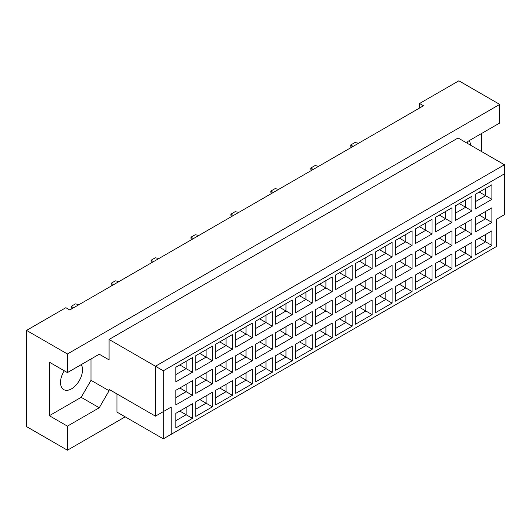 <?xml version="1.0" encoding="UTF-8"?>
<svg xmlns="http://www.w3.org/2000/svg" width="531" height="531" viewBox="0 0 531 531"><rect width="100%" height="100%" fill="white"/><g stroke="black" fill="none" stroke-linecap="round" stroke-linejoin="round"><path stroke-width="0.8" d="M64.258 370.771A15.565 8.987 120 0 0 63.727 389.615A15.565 8.987 120 0 0 71.512 388.845A15.565 8.987 120 0 0 81.256 364.611M470.479 145.142A15.565 8.987 120 0 0 469.238 140.615M466.915 143.085L467.897 141.385L499.731 123.006L499.731 104.401L458.864 80.798L419.563 103.492L423.492 105.762L69.78 309.971L65.851 307.701L26.55 330.395L26.55 426.599L67.424 450.202L125.197 416.842M67.424 372.596L49.343 362.162L49.343 415.707L67.424 426.147L99.257 407.768L109.081 390.75L109.081 389.389L155.457 416.165L155.457 366.244L504.45 164.756L458.074 137.98L109.081 339.468L109.081 359.892L99.257 354.217L67.424 372.596L67.424 353.991L499.731 104.401M26.55 330.395L67.424 353.991M67.424 426.147L67.424 450.202M481.657 151.594L481.657 133.44M419.563 103.492L419.563 108.032M155.457 416.165L171.174 407.085L171.174 434.318L496.591 246.444L496.591 219.21L504.45 214.677L504.45 173.829L163.316 370.784L163.316 438.852L116.939 412.083L116.939 393.929M109.081 339.468L163.316 370.784M99.257 354.217L109.081 359.892M49.343 415.707L81.177 397.327L91.007 380.315L91.007 358.983M91.007 380.315L109.081 390.75M175.854 367.22L192.441 357.642L192.441 372.258L175.854 381.835L175.854 367.22M175.854 390.272L192.441 380.7L192.441 395.31L175.854 404.887L175.854 390.272M175.854 413.324L192.441 403.752L192.441 418.362L175.854 427.94L175.854 413.324M195.82 355.69L212.407 346.119L212.407 360.728L195.82 370.306L195.82 355.69M195.82 378.749L212.407 369.171L212.407 383.787L195.82 393.358L195.82 378.749M195.82 401.801L212.407 392.223L212.407 406.839L195.82 416.41L195.82 401.801M215.785 344.168L232.372 334.59L232.372 349.206L215.785 358.777L215.785 344.168M215.785 367.22L232.372 357.642L232.372 372.258L215.785 381.835L215.785 367.22M215.785 390.272L232.372 380.7L232.372 395.31L215.785 404.887L215.785 390.272M235.751 332.638L252.331 323.067L252.331 337.676L235.751 347.254L235.751 332.638M235.751 355.69L252.331 346.119L252.331 360.728L235.751 370.306L235.751 355.69M235.751 378.749L252.331 369.171L252.331 383.787L235.751 393.358L235.751 378.749M255.716 321.116L272.297 311.538L272.297 326.153L255.716 335.725L255.716 321.116M255.716 344.168L272.297 334.59L272.297 349.206L255.716 358.777L255.716 344.168M255.716 367.22L272.297 357.648L272.297 372.258L255.716 381.835L255.716 367.22M275.682 309.586L292.262 300.008L292.262 314.624L275.682 324.202L275.682 309.586M275.682 332.638L292.262 323.067L292.262 337.676L275.682 347.254L275.682 332.638M275.682 355.697L292.262 346.119L292.262 360.728L275.682 370.306L275.682 355.697M295.641 298.057L312.228 288.486L312.228 303.095L295.641 312.673L295.641 298.057M295.641 321.116L312.228 311.538L312.228 326.153L295.641 335.725L295.641 321.116M295.641 344.168L312.228 334.59L312.228 349.206L295.641 358.777L295.641 344.168M315.606 286.534L332.194 276.956L332.194 291.572L315.606 301.143L315.606 286.534M315.606 309.586L332.194 300.015L332.194 314.624L315.606 324.202L315.606 309.586M315.606 332.638L332.194 323.067L332.194 337.676L315.606 347.254L315.606 332.638M335.572 275.005L352.159 265.434L352.159 280.043L335.572 289.621L335.572 275.005M335.572 298.064L352.159 288.486L352.159 303.095L335.572 312.673L335.572 298.064M335.572 321.116L352.159 311.538L352.159 326.153L335.572 335.725L335.572 321.116M355.538 263.482L372.125 253.904L372.125 268.52L355.538 278.091L355.538 263.482M355.538 286.534L372.125 276.956L372.125 291.572L355.538 301.143L355.538 286.534M355.538 309.586L372.125 300.015L372.125 314.624L355.538 324.202L355.538 309.586M375.503 251.953L392.09 242.375L392.09 256.991L375.503 266.569L375.503 251.953M375.503 275.005L392.09 265.434L392.09 280.043L375.503 289.621L375.503 275.005M375.503 298.064L392.09 288.486L392.09 303.101L375.503 312.673L375.503 298.064M395.469 240.43L412.056 230.852L412.056 245.461L395.469 255.039L395.469 240.43M395.469 263.482L412.056 253.904L412.056 268.52L395.469 278.091L395.469 263.482M395.469 286.534L412.056 276.956L412.056 291.572L395.469 301.15L395.469 286.534M415.434 228.901L432.022 219.323L432.022 233.939L415.434 243.51L415.434 228.901M415.434 251.953L432.022 242.382L432.022 256.991L415.434 266.569L415.434 251.953M415.434 275.005L432.022 265.434L432.022 280.043L415.434 289.621L415.434 275.005M435.4 217.371L451.981 207.8L451.981 222.409L435.4 231.987L435.4 217.371M435.4 240.43L451.981 230.852L451.981 245.461L435.4 255.039L435.4 240.43M435.4 263.482L451.981 253.904L451.981 268.52L435.4 278.091L435.4 263.482M455.366 205.849L471.946 196.271L471.946 210.887L455.366 220.458L455.366 205.849M455.366 228.901L471.946 219.323L471.946 233.939L455.366 243.517L455.366 228.901M455.366 251.953L471.946 242.382L471.946 256.991L455.366 266.569L455.366 251.953M475.331 194.319L491.912 184.748L491.912 199.357L475.331 208.935L475.331 194.319M475.331 217.371L491.912 207.8L491.912 222.409L475.331 231.987L475.331 217.371M475.331 240.43L491.912 230.852L491.912 245.468L475.331 255.039L475.331 240.43M81.177 397.327L99.257 407.768M479.261 238.16L485.626 241.837L485.626 234.483L491.912 230.852M475.331 247.778L485.626 241.837L491.912 245.468M479.261 215.108L485.626 218.779L485.626 211.431L491.912 207.8M475.331 224.726L485.626 218.779L491.912 222.409M479.261 192.049L485.626 195.727L485.626 188.372L491.912 184.748M475.331 201.674L485.626 195.727L491.912 199.357M459.295 249.683L465.66 253.36L465.66 246.012L471.946 242.382M455.366 259.307L465.66 253.36L471.946 256.991M459.295 226.631L465.66 230.308L465.66 222.954L471.946 219.323M455.366 236.255L465.66 230.308L471.946 233.939M459.295 203.579L465.66 207.256L465.66 199.902L471.946 196.271M455.366 213.196L465.66 207.256L471.946 210.887M439.329 261.212L445.695 264.889L445.695 257.535L451.981 253.904M435.4 270.83L445.695 264.889L451.981 268.52M439.329 238.16L445.695 241.837L445.695 234.483L451.981 230.852M435.4 247.778L445.695 241.837L451.981 245.461M439.329 215.101L445.695 218.779L445.695 211.431L451.981 207.8M435.4 224.726L445.695 218.779L451.981 222.409M419.364 272.742L425.729 276.412L425.729 269.064L432.022 265.434M415.434 282.359L425.729 276.412L432.022 280.043M419.364 249.683L425.729 253.36L425.729 246.012L432.022 242.382M415.434 259.307L425.729 253.36L432.022 256.991M419.364 226.631L425.729 230.308L425.729 222.954L432.022 219.323M415.434 236.255L425.729 230.308L432.022 233.939M399.398 284.264L405.764 287.941L405.764 280.587L412.056 276.956M395.469 293.889L405.764 287.941L412.056 291.572M399.398 261.212L405.764 264.889L405.764 257.535L412.056 253.904M395.469 270.83L405.764 264.889L412.056 268.52M399.398 238.16L405.764 241.831L405.764 234.483L412.056 230.852M395.469 247.778L405.764 241.831L412.056 245.461M379.433 295.794L385.798 299.471L385.798 292.116L392.09 288.486M375.503 305.411L385.798 299.471L392.09 303.101M379.433 272.735L385.798 276.412L385.798 269.064L392.09 265.434M375.503 282.359L385.798 276.412L392.09 280.043M379.433 249.683L385.798 253.36L385.798 246.006L392.09 242.375M375.503 259.307L385.798 253.36L392.09 256.991M359.467 307.316L365.832 310.993L365.832 303.646L372.125 300.015M355.538 316.941L365.832 310.993L372.125 314.624M359.467 284.264L365.832 287.941L365.832 280.587L372.125 276.956M355.538 293.889L365.832 287.941L372.125 291.572M359.467 261.212L365.832 264.889L365.832 257.535L372.125 253.904M355.538 270.83L365.832 264.889L372.125 268.52M339.501 318.846L345.873 322.523L345.873 315.168L352.159 311.538M335.572 328.463L345.873 322.523L352.159 326.153M339.501 295.794L345.873 299.464L345.873 292.116L352.159 288.486M335.572 305.411L345.873 299.464L352.159 303.095M339.501 272.735L345.873 276.412L345.873 269.064L352.159 265.434M335.572 282.359L345.873 276.412L352.159 280.043M319.536 330.375L325.908 334.045L325.908 326.698L332.194 323.067M315.606 339.993L325.908 334.045L332.194 337.676M319.536 307.316L325.908 310.993L325.908 303.639L332.194 300.015M315.606 316.941L325.908 310.993L332.194 314.624M319.536 284.264L325.908 287.941L325.908 280.587L332.194 276.956M315.606 293.882L325.908 287.941L332.194 291.572M299.577 341.898L305.942 345.575L305.942 338.22L312.228 334.59M295.641 351.522L305.942 345.575L312.228 349.206M299.577 318.846L305.942 322.523L305.942 315.168L312.228 311.538M295.641 328.463L305.942 322.523L312.228 326.153M299.577 295.794L305.942 299.464L305.942 292.116L312.228 288.486M295.641 305.411L305.942 299.464L312.228 303.095M279.611 353.427L285.977 357.097L285.977 349.75L292.262 346.119M275.682 363.045L285.977 357.097L292.262 360.728M279.611 330.368L285.977 334.045L285.977 326.698L292.262 323.067M275.682 339.993L285.977 334.045L292.262 337.676M279.611 307.316L285.977 310.993L285.977 303.639L292.262 300.008M275.682 316.941L285.977 310.993L292.262 314.624M259.646 364.95L266.011 368.627L266.011 361.272L272.297 357.648M255.716 374.574L266.011 368.627L272.297 372.258M259.646 341.898L266.011 345.575L266.011 338.22L272.297 334.59M255.716 351.515L266.011 345.575L272.297 349.206M259.646 318.846L266.011 322.523L266.011 315.168L272.297 311.538M255.716 328.463L266.011 322.523L272.297 326.153M239.68 376.479L246.045 380.156L246.045 372.802L252.331 369.171M235.751 386.097L246.045 380.156L252.331 383.787M239.68 353.427L246.045 357.097L246.045 349.75L252.331 346.119M235.751 363.045L246.045 357.097L252.331 360.728M239.68 330.368L246.045 334.045L246.045 326.698L252.331 323.067M235.751 339.993L246.045 334.045L252.331 337.676M219.715 388.002L226.08 391.679L226.08 384.331L232.372 380.7M215.785 397.626L226.08 391.679L232.372 395.31M219.715 364.95L226.08 368.627L226.08 361.272L232.372 357.642M215.785 374.574L226.08 368.627L232.372 372.258M219.715 341.898L226.08 345.575L226.08 338.22L232.372 334.59M215.785 351.515L226.08 345.575L232.372 349.206M199.749 399.531L206.114 403.208L206.114 395.854L212.407 392.223M195.82 409.155L206.114 403.208L212.407 406.839M199.749 376.479L206.114 380.156L206.114 372.802L212.407 369.171M195.82 386.097L206.114 380.156L212.407 383.787M199.749 353.427L206.114 357.097L206.114 349.75L212.407 346.119M195.82 363.045L206.114 357.097L212.407 360.728M179.783 411.06L186.149 414.731L186.149 407.383L192.441 403.752M175.854 420.678L186.149 414.731L192.441 418.362M179.783 388.002L186.149 391.679L186.149 384.331L192.441 380.7M175.854 397.626L186.149 391.679L192.441 395.31M179.783 364.95L186.149 368.627L186.149 361.272L192.441 357.642M175.854 374.574L186.149 368.627L192.441 372.258M163.316 438.852L171.174 434.318M504.45 173.829L504.45 164.756M163.316 411.625L171.174 407.085M351.595 147.266L350.706 146.237L350.706 144.97L354.947 142.52L358.604 143.224M353.142 146.377L350.706 144.97M311.664 170.318L310.774 169.296L310.774 168.022L315.022 165.572L318.673 166.276M313.21 169.429L310.774 168.022M271.733 193.377L270.843 192.348L270.843 191.074L275.091 188.624L278.742 189.328M273.279 192.481L270.843 191.074M231.808 216.429L230.912 215.4L230.912 214.126L235.16 211.677L238.817 212.38M233.355 215.533L230.912 214.126M191.877 239.481L190.987 238.452L190.987 237.184L195.229 234.729L198.886 235.432M193.423 238.592L190.987 237.184M151.946 262.533L151.056 261.504L151.056 260.236L155.298 257.787L158.955 258.491M153.492 261.644L151.056 260.236M112.014 285.585L111.125 284.556L111.125 283.288L115.373 280.839L119.024 281.543M113.561 284.696L111.125 283.288M72.083 308.644L71.194 307.615L71.194 306.341L75.442 303.891L79.092 304.595M73.63 307.748L71.194 306.341"/></g></svg>
